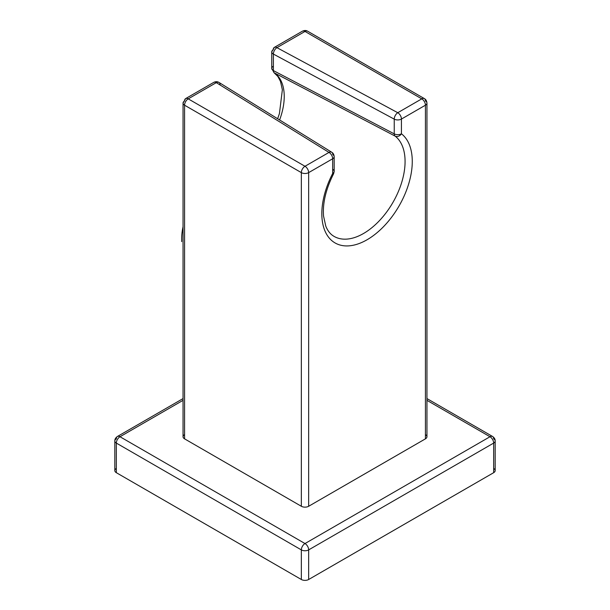 <?xml version="1.0" encoding="UTF-8"?>
<svg xmlns="http://www.w3.org/2000/svg" width="610" height="610" viewBox="0 0 610 610"><rect width="100%" height="100%" fill="white"/><g stroke="black" fill="none" stroke-linecap="round" stroke-linejoin="round"><path stroke-width="0.91" d="M495.183 440.969C495.244 439.246 494.382 437.751 492.59 436.478A5.177 2.989 120 0 0 489.998 436.737A5.177 2.989 -60 0 1 492.59 436.478A5.177 2.989 120 0 1 493.665 438.849A5.177 2.989 0 0 1 495.183 440.969L495.183 470.577A5.177 2.989 180 0 1 493.665 472.689L493.665 443.081A5.177 2.989 0 0 0 495.183 440.969A5.177 2.989 180 0 1 493.665 443.081L308.66 549.892L308.66 579.5A5.177 2.989 180 0 1 301.34 579.5L301.34 549.892A5.177 2.989 0 0 0 308.66 549.892L308.66 579.5L493.665 472.689L493.665 443.081A5.177 2.989 -120 0 0 489.998 436.737L305 543.548A5.177 2.989 60 0 1 308.66 549.892A5.177 2.989 -120 0 0 305 543.548A5.177 2.989 120 0 0 301.34 549.892L116.335 443.081L116.335 472.689L301.34 579.5L301.34 549.892A5.177 2.989 -60 0 1 305 543.548L120.002 436.737A5.177 2.989 120 0 0 116.335 443.081A5.177 2.989 -60 0 1 120.002 436.737A5.177 2.989 -120 0 0 117.41 436.478A5.177 2.989 60 0 1 120.002 436.737L183.053 400.335L120.002 436.737L305 543.548L489.998 436.737L426.947 400.335L489.998 436.737A5.177 2.989 60 0 1 493.665 443.081L308.66 549.892A5.177 2.989 180 0 1 301.34 549.892L116.335 443.081A5.177 2.989 180 0 1 114.817 440.969A5.177 2.989 0 0 0 116.335 443.081L116.335 472.689A5.177 2.989 180 0 1 114.817 470.577L114.817 440.969C114.756 439.246 115.618 437.751 117.41 436.478A5.177 2.989 -120 0 0 116.335 438.849A5.177 2.989 0 0 0 114.817 440.969M425.429 434.625A5.177 2.989 180 0 1 425.429 438.849L308.66 506.269A5.177 2.989 180 0 1 301.34 506.269L184.571 438.849A5.177 2.989 180 0 1 184.571 434.625M116.335 468.465A5.177 2.989 0 0 0 116.335 472.689L301.34 579.5A5.177 2.989 0 0 0 308.66 579.5L493.665 472.689A5.177 2.989 0 0 0 493.665 468.465M308.66 506.269L425.429 438.849L425.429 105.202L401.433 119.057L401.433 133.788A63.951 36.928 -60 0 1 398.178 207.461A63.951 36.928 -60 0 1 335.919 243.405A63.951 36.928 -60 0 1 332.663 173.492L332.663 158.768L308.66 172.622L308.66 506.269A5.177 2.989 180 0 1 301.34 506.269L301.34 172.622A5.177 2.989 0 0 0 308.66 172.622L308.66 506.269M184.571 438.849L301.34 506.269L301.34 172.622L184.571 105.202L184.571 438.849A5.177 2.989 180 0 1 183.053 436.737L183.053 103.09A5.177 2.989 0 0 0 184.571 105.202L184.571 438.849M220.096 84.836A5.177 3.096 121.8 0 0 219.036 82.472A5.177 3.096 121.8 0 0 216.306 82.647A5.177 2.989 -120 0 0 213.721 82.396A5.177 2.989 60 0 1 216.306 82.647L188.231 98.858L216.306 82.647L328.996 152.416L305 166.278L328.996 152.416A5.177 2.989 60 0 1 332.663 158.768L308.66 172.622A5.177 2.989 -120 0 0 305 166.278A5.177 2.989 60 0 1 308.66 172.622A5.177 2.989 180 0 1 301.34 172.622A5.177 2.989 -60 0 1 305 166.278L188.231 98.858L305 166.278A5.177 2.989 120 0 0 301.34 172.622L184.571 105.202A5.177 2.989 -60 0 1 188.231 98.858A5.177 2.989 -120 0 0 185.638 98.599A5.177 2.989 -120 0 0 184.571 100.978A5.177 2.989 0 0 0 183.053 103.09L185.638 98.599A5.177 2.989 60 0 1 188.231 98.858A5.177 2.989 120 0 0 184.571 105.202A5.177 2.989 180 0 1 183.053 103.09M426.947 103.09L426.947 436.737A5.177 2.989 180 0 1 425.429 438.849L425.429 105.202A5.177 2.989 -120 0 0 421.769 98.858A5.177 2.989 -60 0 1 424.362 98.599C425.879 99.407 426.741 100.902 426.947 103.09A5.177 2.989 180 0 1 425.429 105.202A5.177 2.989 0 0 0 426.947 103.09A5.177 2.989 0 0 0 425.429 100.978A5.177 2.989 120 0 0 424.362 98.599A5.177 2.989 120 0 0 421.769 98.858L305 31.445A5.177 2.989 -60 0 1 307.592 31.186A5.177 2.989 120 0 0 305 31.445A5.177 2.989 -120 0 0 302.408 31.186A5.177 2.989 60 0 1 305 31.445L276.925 47.656L305 31.445L421.769 98.858L397.773 112.713L421.769 98.858A5.177 2.989 60 0 1 425.429 105.202L401.433 119.057A5.177 2.989 -120 0 0 397.773 112.713A5.177 2.882 118.3 0 0 394.235 119.133A5.177 2.882 -61.7 0 1 397.773 112.713L276.925 47.656A5.177 2.882 118.3 0 0 273.387 54.069A5.177 2.989 180 0 1 271.74 51.881L274.332 47.397A5.177 2.989 -120 0 0 273.257 49.768A5.177 2.989 0 0 0 271.74 51.881A5.177 2.989 0 0 0 273.387 54.069A5.177 2.882 -61.7 0 1 276.925 47.656A5.177 2.989 -120 0 0 274.332 47.397A5.177 2.989 60 0 1 276.925 47.656L397.773 112.713A5.177 2.989 60 0 1 401.433 119.057L401.433 133.788A63.951 36.928 -60 0 1 398.178 207.461A63.951 36.928 -60 0 1 335.919 243.405A63.951 36.928 -60 0 1 332.663 173.492A5.177 2.989 0 0 0 334.181 171.379A5.177 2.989 180 0 1 332.663 173.492L332.663 158.768A5.177 2.989 -120 0 0 328.996 152.416A5.177 3.096 -58.2 0 1 331.726 152.241C333.151 153.034 333.967 154.505 334.181 156.648A5.177 2.989 180 0 1 332.663 158.768A5.177 2.989 0 0 0 334.181 156.648A5.177 2.989 0 0 0 332.785 154.612A5.177 3.096 121.8 0 0 331.726 152.241A5.177 3.096 121.8 0 0 328.996 152.416L216.306 82.647A5.177 3.096 -58.2 0 1 219.036 82.472C217.396 81.473 215.62 81.45 213.721 82.396L185.638 98.599M273.257 66.284A5.177 2.989 0 0 0 271.74 68.396L274.012 72.681A5.177 4.224 -55.8 0 0 274.355 72.887A53.009 30.607 -60 0 1 279.601 119.972A53.009 30.607 -60 0 0 274.355 72.887A5.177 4.224 124.2 0 1 274.012 72.681L277.878 76.494L280.478 81.397L282.361 89.777L279.426 113.574L277.642 118.759M271.74 68.396A5.177 2.989 0 0 0 273.387 70.585A5.177 2.928 117.6 0 0 274.355 72.887L395.112 136.099A5.177 2.92 -62.3 0 1 394.235 133.864L394.235 119.133L273.387 54.069L273.387 70.585A5.177 2.989 180 0 1 271.74 68.396L271.74 51.881M401.433 119.057A5.177 2.989 180 0 1 394.235 119.133A5.177 2.989 0 0 0 401.433 119.057M401.433 133.788A5.177 2.989 180 0 1 394.235 133.864L273.387 70.585L273.387 54.069L394.235 119.133L394.235 133.864L273.387 70.585A5.177 2.928 117.6 0 0 274.355 72.887L395.112 136.099A5.177 2.92 -62.3 0 1 394.235 133.864A5.177 2.989 0 0 0 401.433 133.788A5.177 4.217 127.8 0 1 395.112 136.099A5.177 4.217 -52.2 0 0 401.433 133.788M333.411 235.986A58.773 33.931 120 0 0 391.345 205.09A58.773 33.931 120 0 0 395.112 136.099A58.773 33.931 120 0 1 391.345 205.09A58.773 33.931 120 0 1 333.411 235.986C330.178 233.981 327.639 230.71 325.793 226.165L323.536 216.024C322.553 203.138 325.908 189.047 333.601 173.766L332.663 173.492L333.601 173.766L334.181 171.379A5.177 2.989 0 0 0 332.785 169.336M181.681 241.629L181.681 238.533A47.793 27.595 -60 0 1 183.053 226.752A47.793 27.595 120 0 0 181.711 240.02M117.41 436.478L183.053 398.582M426.947 398.582L492.59 436.478M331.726 152.241L219.036 82.472M334.181 171.379L334.181 156.648M424.362 98.599L307.592 31.186C306.136 30.271 304.405 30.271 302.408 31.186L274.332 47.397"/></g></svg>
